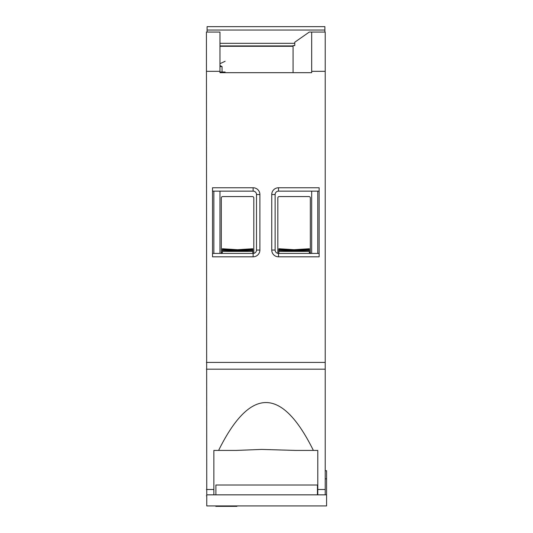<?xml version="1.0" encoding="UTF-8"?>
<svg xmlns="http://www.w3.org/2000/svg" width="533" height="533" viewBox="0 0 533 533"><rect width="100%" height="100%" fill="white"/><g stroke="black" fill="none" stroke-linecap="round" stroke-linejoin="round"><path stroke-width="0.8" d="M324.883 32.067L324.883 26.65L207.097 26.65L207.097 32.067M219.962 43.326L294.762 43.326M293.07 45.931L219.962 45.931M304.576 26.65L227.404 26.65M219.962 72.008L225.126 72.008M219.962 66.592L222.054 66.592L222.054 72.008M222.054 66.592L219.962 65.539M219.962 63.687L225.126 61.288M277.84 253.362L277.84 197.916A1.352 1.352 0 0 1 279.192 196.564L308.98 196.564A1.352 1.352 0 0 1 310.333 197.916L310.333 253.428M294.083 250.91L278.852 250.423L294.083 250.91L309.32 250.423L294.083 250.91L309.32 250.423L294.083 250.91L278.852 250.423L294.083 250.91L294.083 251.396L278.852 251.396L309.32 251.396L294.083 251.396L309.32 251.396L309.32 248.751L309.32 249.564L294.083 250.204L294.083 251.396L278.852 251.396L278.852 249.184M309.32 253.428L309.32 251.396L278.852 251.396L278.852 253.122M278.852 251.396L309.32 251.396M294.083 250.204L278.852 249.564L294.083 250.204L309.32 249.564M310.206 253.555L310.206 253.082M309.32 252.582L310.206 252.562M317.781 253.428L317.781 191.147M311.685 253.428L311.685 191.147M311.685 32.067L311.685 71.329L325.223 71.329L325.223 32.067L309.267 32.067L294.762 42.22L294.762 45.605L293.07 45.605L293.07 72.681L219.962 72.681L219.962 32.067L206.424 32.067L206.757 497.802M326.576 494.844L317.441 494.844L317.441 484.997L215.898 484.997L215.898 494.844L206.757 494.844L206.757 505.93L326.576 505.93L326.576 470.726L325.223 470.726M213.866 494.844L213.866 450.418L218.603 450.418C250.197 386.598 281.79 386.598 313.377 450.418L317.781 450.418L317.781 494.844M206.424 369.182L325.223 369.182L325.223 494.844M325.223 369.182L325.223 71.329M219.962 71.329L206.424 71.329M219.962 72.681L311.685 72.681L311.685 71.329M212.514 253.428L253.128 253.428A3.385 3.385 0 0 0 256.513 250.044L259.897 250.044A6.769 6.769 0 0 1 253.128 256.813L212.514 256.813L212.514 187.763L253.128 187.763A6.769 6.769 0 0 1 259.897 194.532L256.513 194.532A3.385 3.385 0 0 0 253.128 191.147L212.514 191.147M259.897 250.044L259.897 194.532M319.134 187.763L278.512 187.763A6.769 6.769 0 0 0 271.743 194.532L271.743 250.044A6.769 6.769 0 0 0 278.512 256.813L319.134 256.813L319.134 187.763M219.962 46.284L293.07 46.284M218.603 450.418L236.412 450.418L261.61 449.419L295.568 450.418L313.377 450.418M256.513 250.044L256.513 194.532M319.134 191.147L278.512 191.147A3.385 3.385 0 0 0 275.128 194.532L275.128 250.044A3.385 3.385 0 0 0 278.512 253.428L319.134 253.428M216.764 506.35L236.925 506.35L236.759 505.93M215.812 505.93L215.812 506.35L216.598 506.35L216.598 505.93M236.925 506.35L236.985 505.93M221.315 253.428L221.315 197.916A1.352 1.352 0 0 1 222.667 196.564L252.455 196.564A1.352 1.352 0 0 1 253.808 197.916L253.808 253.362L254.148 253.268M222.328 253.428L222.328 251.396L237.558 251.396L222.328 251.396L222.328 250.423L222.328 251.396L252.789 251.396L222.328 251.396L252.789 251.396L252.789 250.423L252.789 251.396L237.558 251.396L252.789 251.396L237.558 251.396L237.558 250.91L237.558 251.396L222.328 251.396L252.789 251.396L252.789 253.122M252.789 249.564L252.789 250.423L237.558 250.91L237.558 250.204L252.789 249.564L252.789 248.751L252.789 249.564L237.558 250.204L252.789 249.564L252.789 250.423L252.789 249.564M237.558 250.91L222.328 250.423L222.328 249.564L222.328 250.423L222.328 249.564L222.328 250.423L243.081 250.737M252.789 248.751L237.558 249.704L222.328 248.751L222.328 249.564L237.558 250.204L222.328 249.564M221.435 253.082L221.435 253.555L221.435 253.082M221.435 252.562L222.328 252.582M219.962 191.147L219.962 253.428M213.866 191.147L213.866 253.428M324.883 30.035L207.097 30.035M206.757 495.857L206.424 495.857M206.424 489.494L213.866 489.494M317.781 489.494L325.223 489.494M206.424 362.413L325.223 362.413M326.576 478.847L325.223 478.847M215.898 494.844L317.441 494.844M253.128 191.147L253.128 187.763M253.128 256.813L253.128 253.428M278.512 187.763L278.512 191.147M278.512 253.428L278.512 256.813M271.743 250.044L275.128 250.044M275.128 194.532L271.743 194.532M217.158 505.93L217.158 506.35M233.021 506.35L233.021 505.93M233.414 505.93L233.414 506.35M309.32 248.751L294.083 249.704L278.852 248.751M237.558 251.396L252.789 251.396L237.558 251.396M225.099 251.396L252.789 251.396"/></g></svg>
